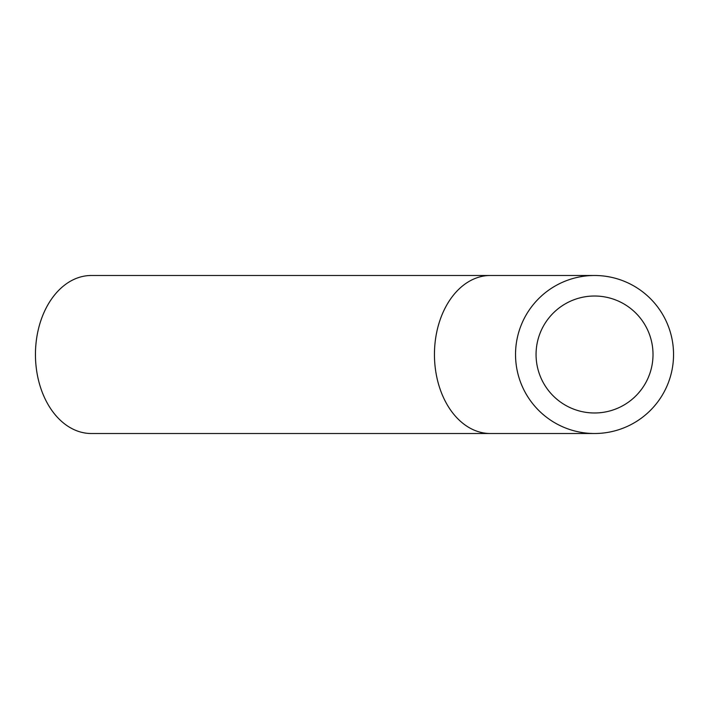 <?xml version="1.0" encoding="UTF-8"?>
<svg xmlns="http://www.w3.org/2000/svg" width="709" height="709" viewBox="0 0 709 709"><rect width="100%" height="100%" fill="white"/><g stroke="black" fill="none" stroke-linecap="round" stroke-linejoin="round"><path stroke-width="1.06" d="M536.057 354.5A58.484 58.484 0 0 0 594.541 412.984A58.484 58.484 0 0 0 653.016 354.5A58.484 58.484 0 0 0 594.541 296.016A58.484 58.484 0 0 0 536.057 354.5M490.318 275.491A79.009 55.869 -90 0 0 434.449 354.5A79.009 55.869 -90 0 0 490.318 433.509L91.319 433.509A79.009 55.869 -90 0 1 35.45 354.5A79.009 55.869 -90 0 1 91.319 275.491L594.541 275.491M673.55 354.5A79.009 79.009 0 0 0 594.541 275.491A79.009 79.009 0 0 0 515.532 354.5A79.009 79.009 0 0 0 594.541 433.509A79.009 79.009 0 0 0 673.55 354.5M490.318 433.509L594.541 433.509"/></g></svg>

